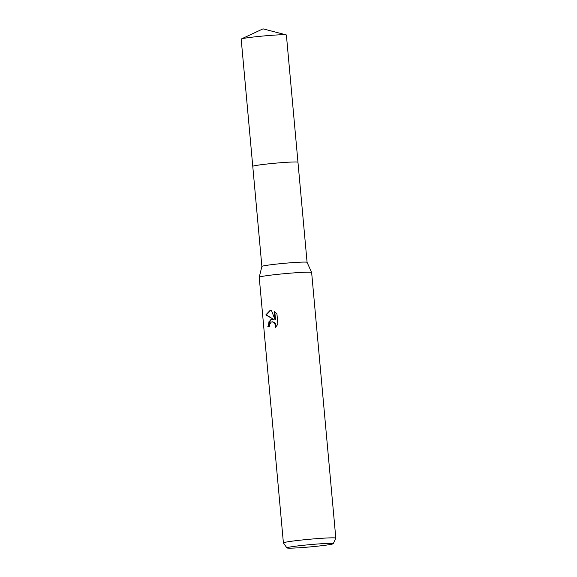<?xml version="1.0" encoding="UTF-8"?>
<svg xmlns="http://www.w3.org/2000/svg" width="577" height="577" viewBox="0 0 577 577"><rect width="100%" height="100%" fill="white"/><g stroke="black" fill="none" stroke-linecap="round" stroke-linejoin="round"><path stroke-width="0.87" d="M268.593 265.059A22.691 1.111 -5.2 0 1 292.965 262.607A22.691 1.111 -5.2 0 1 307.072 262.333A22.691 1.111 -5.2 0 1 307.079 262.355L297.963 162.238A22.691 1.111 -5.2 0 0 284.035 162.483A22.691 1.111 -5.2 0 0 259.484 164.95A22.691 1.111 -5.2 0 0 252.769 166.356A22.698 1.111 -5.2 0 1 252.769 166.356A22.698 1.111 -5.2 0 1 266.733 164.048A22.698 1.111 -5.2 0 1 291.443 162.058A22.698 1.111 -5.2 0 1 297.97 162.238L286.387 35.009A22.698 1.111 -5.2 0 0 286.17 34.88A22.698 1.111 -5.2 0 0 279.867 34.822A22.698 1.111 -5.2 0 0 256.585 36.668A22.698 1.111 -5.2 0 0 241.381 38.955A22.698 1.111 -5.2 0 0 241.186 39.121L261.879 266.459A22.691 1.111 -5.2 0 1 261.879 266.444A22.691 1.111 -5.2 0 1 268.593 265.059M261.879 266.444L259.232 277.241A26.311 1.284 -5.2 0 1 259.232 277.241A26.311 1.284 -5.2 0 1 267.014 275.633A26.311 1.284 -5.2 0 1 295.273 272.791A26.311 1.284 -5.2 0 1 311.63 272.474A26.311 1.284 -5.2 0 1 311.638 272.495L335.814 538.153A26.311 1.284 -5.2 0 1 335.807 538.19L333.254 543.693A23.275 1.14 -5.2 0 1 326.373 545.106A23.275 1.14 -5.2 0 1 301.504 547.609A23.275 1.14 -5.2 0 1 286.92 547.912A23.275 1.14 -5.2 0 1 293.794 546.441A23.275 1.14 -5.2 0 1 319.276 543.887A23.275 1.14 -5.2 0 1 333.254 543.693M270.981 319.254L273.541 319.326L265.817 314.919L270.173 310.347L271.428 310.361L275.049 319.781L274.284 311.414L276.938 313.852L277.876 324.18L275.38 327.505L275.582 325.587L274.299 322.759L273.13 321.995L271.233 322.031L269.531 324.512L269.423 326.452A26.311 1.284 174.8 0 0 267.815 326.712L270.981 319.254M286.92 547.912L283.415 542.957A26.311 1.284 -5.2 0 1 283.401 542.921A26.311 1.284 -5.2 0 1 291.19 541.291A26.311 1.284 -5.2 0 1 319.658 538.435A26.311 1.284 -5.2 0 1 335.814 538.153M270.764 310.318L266.3 314.905L273.541 319.319M266.3 314.898L265.817 314.919M274.789 311.746L275.517 319.766L275.049 319.781M272.178 319.081L269.019 321.526L268.283 326.632M272.33 321.822L274.76 322.745L275.64 324L275.994 326.914M307.072 262.333L311.63 272.474M272.106 321.815L272.568 321.8M259.224 277.263L283.401 542.921M286.17 34.88L263.04 28.85L241.381 38.955"/></g></svg>

